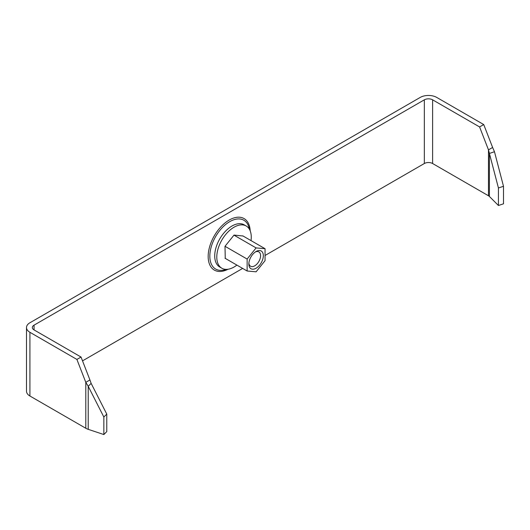 <?xml version="1.0" encoding="UTF-8"?>
<svg xmlns="http://www.w3.org/2000/svg" width="530" height="530" viewBox="0 0 530 530"><rect width="100%" height="100%" fill="white"/><g stroke="black" fill="none" stroke-linecap="round" stroke-linejoin="round"><path stroke-width="0.79" d="M34.066 329.925A5.85 3.379 180 0 1 32.35 327.533A5.85 3.379 180 0 1 34.066 325.148L34.066 329.925L81.044 357.048L76.903 359.433L29.925 332.31A11.7 6.757 180 0 1 26.5 327.533A11.7 6.757 180 0 1 29.925 322.757L420.204 97.434A11.7 6.757 180 0 1 436.753 97.434L483.731 124.557L479.59 126.942L432.613 99.826L432.613 163.518L488.481 195.775A5.85 3.379 0 0 1 489.409 196.471L498.432 205.494L498.432 187.978L489.409 153.435L494.477 151.746L503.5 186.288L498.432 187.978M34.066 325.148L424.338 99.826A5.85 3.379 180 0 1 432.613 99.826M76.903 359.433L85.794 382.349L85.794 428.26L29.925 396.009A11.7 6.757 180 0 1 26.5 391.233L26.5 327.533M265.06 255.48L424.338 163.518A5.85 3.379 180 0 1 432.613 163.518M82.521 360.864L242.647 268.418M483.731 124.557L492.615 147.466L488.481 149.857L479.59 126.942M81.044 357.048L89.928 379.957L85.794 382.349L88.218 386.297L91.14 383.375L89.928 379.957M488.481 195.775L488.481 149.857L489.409 153.435L489.409 196.471M492.615 147.466L494.477 151.746M503.5 186.288L503.5 203.805L498.432 205.494M85.794 428.26A11.7 6.757 0 0 0 88.218 429.333L103.847 434.547L103.847 417.031L106.768 414.102L106.768 431.619L103.847 434.547M88.218 429.333L88.218 386.297L103.847 417.031M91.14 383.375L106.768 414.102M252.472 254.711A10.242 5.909 120 0 0 248.855 264.039A10.242 5.909 120 0 0 259.713 265.007A10.242 5.909 120 0 0 263.085 253.658A10.242 5.909 120 0 0 256.096 251.498A10.242 5.909 120 0 0 252.472 254.711M248.888 263.178A8.288 4.783 120 0 0 250.571 266.239A8.288 4.783 120 0 0 257.646 263.231A8.288 4.783 120 0 0 258.859 251.882A8.288 4.783 120 0 0 255.367 251.962M265.06 248.709L256.096 247.907L247.132 259.057L247.132 271.009L256.096 271.81L265.06 260.661L265.06 248.709L242.806 235.857M256.096 247.907L233.982 235.141M247.132 259.057L225.011 246.291M247.132 271.009L224.998 258.229M251.028 240.607A24.38 14.078 120 0 0 246.218 226.005L244.151 224.813A24.38 14.078 120 0 0 223.342 233.664A24.38 14.078 120 0 0 219.771 267.041L221.838 268.233A24.38 14.078 120 0 0 236.89 265.099M246.218 226.005A24.38 14.078 120 0 0 225.409 234.856A24.38 14.078 120 0 0 221.838 268.233M243.065 236.009L234.028 235.075L224.998 246.311L225.257 258.382M226.131 269.373L225.283 269.657A28.183 16.271 -60 0 1 209.953 253.486A28.183 16.271 -60 0 1 229.755 221.639A28.183 16.271 -60 0 1 249.173 228.271L249.352 229.152M250.2 230.894A29.74 17.172 120 0 0 229.205 220.049A29.74 17.172 120 0 0 208.177 255.811A29.74 17.172 120 0 0 228.066 269.24M29.925 332.31L29.925 396.009M424.338 99.826L424.338 163.518"/></g></svg>
